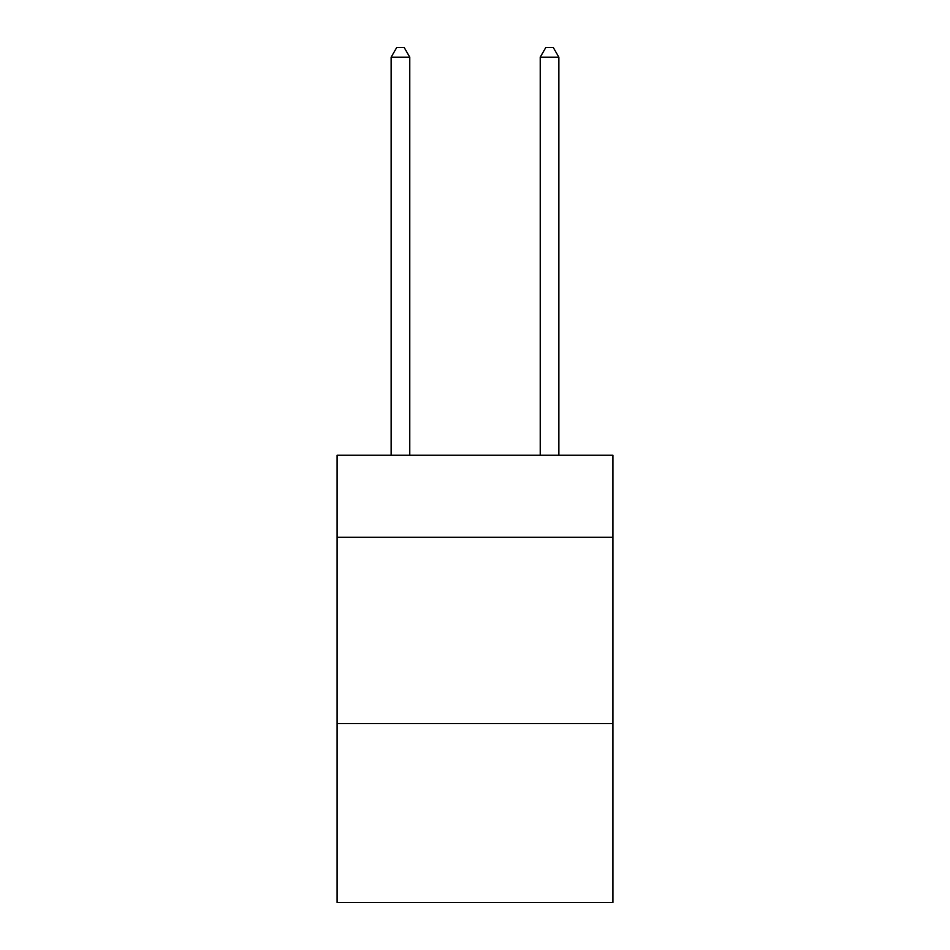 <?xml version="1.0" encoding="UTF-8"?>
<svg xmlns="http://www.w3.org/2000/svg" width="950" height="950" viewBox="0 0 950 950"><rect width="100%" height="100%" fill="white"/><g stroke="black" fill="none" stroke-linecap="round" stroke-linejoin="round"><path stroke-width="1.43" d="M612.904 537.237L612.904 455.252L337.096 455.252L337.096 537.237L612.904 537.237L612.904 902.5L337.096 902.5L337.096 537.237M612.904 723.603L337.096 723.603M409.771 455.252L409.771 57.19L391.139 57.19L391.139 455.252M391.139 57.19L396.732 47.5L404.189 47.5L409.771 57.19M558.861 455.252L558.861 57.19L540.229 57.19L540.229 455.252M540.229 57.19L545.811 47.5L553.268 47.5L558.861 57.19"/></g></svg>
